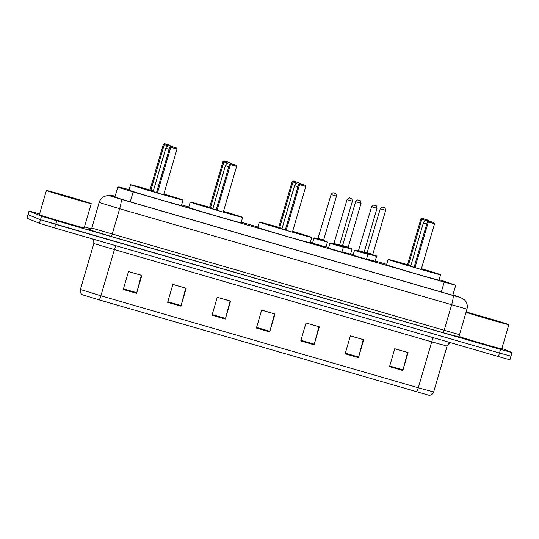 <?xml version="1.0" encoding="UTF-8"?>
<svg xmlns="http://www.w3.org/2000/svg" width="539" height="539" viewBox="0 0 539 539"><rect width="100%" height="100%" fill="white"/><g stroke="black" fill="none" stroke-linecap="round" stroke-linejoin="round"><path stroke-width="0.81" d="M325.967 247.037L312.512 243.102M350.552 254.165L341.989 251.821M375.137 261.287L366.574 258.942M366.493 259.219L353.038 255.291M341.908 252.097L328.453 248.162M129.124 189.681L118.897 186.905L117.772 187.208L133.146 191.931L444.21 282.099L455.738 285.239L439.164 279.626M386.685 264.339L375.218 261.017M353.227 254.644L350.633 253.889M328.642 247.516L326.048 246.761M312.586 242.86L310.403 242.227M257.905 227.013L241.263 222.189M188.765 206.969L181.623 204.901M115.09 196.358L113.769 196.068L112.584 196.492L127.824 201.141L444.668 292.987L456.189 296.127L452.895 294.954M501.897 348.396L512.05 352.573L500.529 349.434L56.763 220.795L41.523 216.146L29.045 211.012L39.583 213.875M84.455 226.879L91.212 228.839M510.864 356.09L509.955 359.749L506.653 358.934L54.661 227.97L39.421 223.321L27.091 218.261L28.001 214.603L40.472 219.737L28.136 214.677L29.187 211.093M54.661 227.97L55.712 224.386L40.472 219.737L499.478 353.018L55.712 224.386L56.763 220.795M510.999 356.164L499.478 353.018L510.999 356.164L512.05 352.573M82.528 294.806L82.393 294.745C80.587 293.486 79.92 291.727 80.405 289.477L100.908 295.776A4.669 0.687 106.2 0 1 99.189 299.886L82.528 294.806M394.75 348.753L407.605 352.479L403.01 369.875A3.739 0.552 106.2 0 1 402.835 370.502L408.077 352.573L394.764 348.713L389.522 366.641L402.835 370.502M350.377 335.891L363.232 339.617L358.63 357.013A3.739 0.552 106.2 0 1 358.455 357.64L363.704 339.705L350.39 335.851L345.142 353.779L358.455 357.64M305.997 323.023L318.852 326.755L314.257 344.151A3.739 0.552 106.2 0 1 314.082 344.778L319.324 326.843L306.011 322.982L300.769 340.917L314.082 344.778M128.491 271.568L141.346 275.301L136.751 292.697A3.739 0.552 106.2 0 1 136.576 293.324L141.818 275.389L128.504 271.528L123.263 289.463L136.576 293.324M172.871 284.437L185.726 288.163L181.124 305.559A3.739 0.552 106.2 0 1 180.949 306.186L186.198 288.25L172.884 284.39L167.636 302.325L180.949 306.186M217.244 297.299L230.099 301.025L225.504 318.421A3.739 0.552 106.2 0 1 225.329 319.048L230.571 301.119L217.257 297.258L212.016 315.187L225.329 319.048M261.624 310.161L274.479 313.887L269.877 331.29A3.739 0.552 106.2 0 1 269.702 331.909L274.951 313.981L261.637 310.12L256.389 328.056L269.702 331.909M416.566 391.887A4.669 0.687 -73.8 0 0 418.291 387.777L433.659 391.968C432.878 394.097 431.375 395.222 429.145 395.33L99.189 299.886M27.091 218.261L29.045 211.012M91.024 203.493A23.359 0.364 -163.7 0 1 91.253 203.621A23.359 0.364 -163.7 0 1 70.393 197.901A23.359 0.364 -163.7 0 1 46.65 190.631A23.359 0.364 -163.7 0 1 46.415 190.51A23.359 0.364 -163.7 0 1 67.281 196.223A23.359 0.364 -163.7 0 1 91.024 203.493M91.253 203.621L84.178 227.829A23.359 0.364 -163.7 0 1 63.319 222.108A23.359 0.364 -163.7 0 1 39.569 214.839A23.359 0.364 -163.7 0 1 39.34 214.717L46.415 190.51M54.365 192.868L83.451 201.343L54.365 192.868M163.849 194.04A27.327 0.431 -163.7 0 1 182.761 199.935A27.327 0.431 -163.7 0 1 183.031 200.077A27.327 0.431 -163.7 0 1 158.621 193.386A27.327 0.431 -163.7 0 1 130.836 184.884A27.327 0.431 -163.7 0 1 130.566 184.736A27.327 0.431 -163.7 0 1 149.977 189.984L153.298 191.055M183.031 200.077L181.454 205.46A27.327 0.431 -163.7 0 1 157.051 198.77A27.327 0.431 -163.7 0 1 129.266 190.26A27.327 0.431 -163.7 0 1 128.996 190.119L130.566 184.736M156.526 192.591L141.71 188.037L153.278 191.129M163.795 194.222L172.042 196.863L163.674 194.646M171.8 146.608L176.24 147.895L171.159 146.345L171.8 146.608L170.775 147.302L169.879 146.931L156.505 192.659L163.62 194.828L176.987 149.101L170.775 147.302L157.408 193.029M168.289 145.793L164.254 144.62L150.88 190.355M165.271 143.933L169.711 145.22L164.631 143.67L165.271 143.933L164.254 144.62L163.351 144.257L149.977 189.984M169.711 145.22L170.001 145.685M163.351 144.257L164.631 143.67M176.24 147.895L176.987 149.101M169.879 146.931L171.159 146.345M466.114 312.007A23.359 0.364 -163.7 0 1 489.702 318.69A23.359 0.364 -163.7 0 1 508.607 324.539A23.359 0.364 -163.7 0 1 508.836 324.667A23.359 0.364 -163.7 0 1 491.137 319.863A23.359 0.364 -163.7 0 1 466.026 312.303M508.836 324.667L501.762 348.874A23.359 0.364 -163.7 0 1 485.08 344.367A23.359 0.364 -163.7 0 1 459.908 336.828M471.948 313.914L501.034 322.389L471.948 313.914M223.49 211.328A27.327 0.431 -163.7 0 1 242.402 217.224A27.327 0.431 -163.7 0 1 242.671 217.365A27.327 0.431 -163.7 0 1 218.261 210.675A27.327 0.431 -163.7 0 1 190.483 202.172A27.327 0.431 -163.7 0 1 190.213 202.024A27.327 0.431 -163.7 0 1 209.624 207.272L212.939 208.344M242.671 217.365L241.095 222.748A27.327 0.431 -163.7 0 1 216.691 216.058A27.327 0.431 -163.7 0 1 188.906 207.549A27.327 0.431 -163.7 0 1 188.637 207.407L190.213 202.024M216.166 209.88L201.35 205.325L212.918 208.418M223.436 211.51L231.682 214.151L223.314 211.935M231.44 163.896L235.88 165.183L230.8 163.634L231.44 163.896L230.422 164.59L229.52 164.22L216.146 209.947L223.261 212.117L236.634 166.389L230.422 164.59L217.049 210.318M227.93 163.081L223.894 161.916L210.52 207.643M224.911 161.222L229.351 162.508L224.271 160.959L224.911 161.222L223.894 161.916L222.991 161.545L209.624 207.272M229.351 162.508L229.641 162.973M222.991 161.545L224.271 160.959M235.88 165.183L236.634 166.389M229.52 164.22L230.8 163.634M292.63 231.366A27.327 0.431 -163.7 0 1 311.542 237.261A27.327 0.431 -163.7 0 1 311.811 237.409A27.327 0.431 -163.7 0 1 287.402 230.719A27.327 0.431 -163.7 0 1 259.616 222.209A27.327 0.431 -163.7 0 1 259.347 222.068A27.327 0.431 -163.7 0 1 278.757 227.31L282.079 228.388M311.811 237.409L310.235 242.786A27.327 0.431 -163.7 0 1 285.832 236.095A27.327 0.431 -163.7 0 1 258.046 227.593A27.327 0.431 -163.7 0 1 257.777 227.445L259.347 222.068M285.306 229.917L270.49 225.363L282.059 228.455M292.576 231.554L300.823 234.196L292.455 231.979M300.58 183.94L305.02 185.227L299.94 183.678L300.58 183.94L299.556 184.628L298.66 184.264L285.286 229.991L292.401 232.161L305.768 186.433L299.556 184.628L286.189 230.362M297.07 183.125L293.034 181.953L279.66 227.68M294.051 181.259L298.491 182.546L293.411 180.996L294.051 181.259L293.034 181.953L292.131 181.582L278.757 227.317M298.491 182.546L298.781 183.011M292.131 181.582L293.411 180.996M305.02 185.227L305.768 186.433M298.66 184.264L299.94 183.678M421.41 268.698A27.327 0.431 -163.7 0 1 440.323 274.594A27.327 0.431 -163.7 0 1 440.592 274.742A27.327 0.431 -163.7 0 1 416.182 268.045A27.327 0.431 -163.7 0 1 388.397 259.542A27.327 0.431 -163.7 0 1 388.127 259.4A27.327 0.431 -163.7 0 1 407.538 264.642L410.859 265.714M440.592 274.742L439.015 280.118A27.327 0.431 -163.7 0 1 414.612 273.428A27.327 0.431 -163.7 0 1 386.827 264.925A27.327 0.431 -163.7 0 1 386.557 264.777L388.127 259.4M414.087 267.25L399.271 262.695L410.839 265.788M421.357 268.88L429.603 271.528L421.235 269.311M429.361 221.266L433.801 222.553L428.721 221.003L429.361 221.266L428.337 221.96L427.44 221.59L414.067 267.324L421.181 269.493L434.549 223.759L428.337 221.96L414.969 267.688M425.85 220.458L421.815 219.285L408.441 265.013M422.832 218.591L427.272 219.878L422.192 218.329L422.832 218.591L421.815 219.285L420.912 218.915L407.538 264.642M427.272 219.878L427.562 220.343M420.912 218.915L422.192 218.329M433.801 222.553L434.549 223.759M427.44 221.59L428.721 221.003M130.249 201.842L133.146 191.931M441.313 292.01L444.21 282.099M112.638 195.59A9.345 9.338 -104.7 0 0 107.652 195.516L110.731 195.239L115.137 196.216L112.638 195.59L110.825 196.142L120.985 199.241L452.922 295.46L460.508 297.508L452.915 294.887M460.151 297.373A9.345 8.86 109 0 1 460.569 297.508L464.598 299.927L465.804 301.409C467.313 303.821 467.697 306.401 466.949 309.143L119.645 208.734L99.142 202.435L91.852 228.091L459.477 334.699C460.117 337.198 460.508 338.101 460.643 337.414M460.569 337.374L443.779 332.88L111.842 236.661A2.338 0.344 106.2 0 1 112.173 234.29L119.645 208.734A9.345 1.381 -73.8 0 0 120.985 199.241M111.842 236.661L88.982 229.688L90.95 229.102M41.523 216.146L39.421 223.321M500.529 349.434L498.427 356.609M452.922 295.46A9.345 1.381 -73.8 0 1 451.581 304.953L444.109 330.508A2.338 0.344 106.2 0 0 443.779 332.88M91.67 227.99L90.026 229.587A2.338 2.338 75.3 0 1 88.78 229.574M110.738 196.088A9.345 9.338 -104.7 0 0 105.752 196.014C102.423 196.998 100.22 199.14 99.142 202.435M113.547 196.829L113.769 196.068M433.423 337.764A4.669 0.687 -73.8 0 0 431.712 341.867L93.826 243.567L80.405 289.477M450.725 342.777L448.711 343.666L447.08 346.058L431.712 341.867L418.291 387.777L100.908 295.776L114.335 249.867A4.669 0.687 -73.8 0 1 116.04 245.764M269.877 331.29L256.571 327.429M225.504 318.421L212.198 314.567M181.124 305.559L167.818 301.705M136.751 292.697L123.444 288.837M314.257 344.151L300.951 340.291M358.63 357.013L345.324 353.16M403.01 369.875L389.704 366.021M153.143 191.594L165.796 148.319L169.165 149.364M212.784 208.883L225.437 165.608L228.805 166.652M281.924 228.92L294.577 185.652L297.946 186.696M410.705 266.253L423.358 222.978L426.726 224.029M329.956 243.305L330.548 242.961L333.897 243.857L342.959 246.586L339.644 245.541L342.999 246.606L343.336 247.206L329.956 243.305M339.792 245.663L333.634 243.884M334.214 243.554L339.536 245.11M347.062 199.632L347.062 199.619C350.283 196.263 349.845 198.729 350 198.049L351.051 198.372C351.536 198.029 351.987 198.965 352.412 201.188L347.062 199.632L333.782 243.904M350.822 198.291L349.932 198.035L350.822 198.291M352.385 201.175L339.563 245.124L342.541 245.925L339.57 245.11L339.806 245.669M354.541 250.433L355.134 250.083L358.482 250.985L367.544 253.714L364.229 252.67L367.585 253.734L367.921 254.327L354.541 250.433M364.377 252.791L358.219 251.012M358.799 250.682L364.121 252.239M376.97 208.303L371.647 206.747M375.407 205.42L374.517 205.157L375.407 205.42M313.947 238.211L314.507 237.881L317.956 238.797L327.018 241.526L323.703 240.482L327.058 241.546L327.395 242.146L313.947 238.211L312.492 243.183M323.851 240.603L317.693 238.831M318.273 238.494L323.595 240.05M336.444 196.115L331.121 194.559M333.991 192.975L334.881 193.231L333.991 192.975M339.55 245.191L351.603 248.654L348.288 247.61L351.644 248.674L351.98 249.267L343.296 246.842M348.437 247.731L342.278 245.952M342.858 245.622L348.181 247.179M361.029 203.243L355.706 201.687M358.576 200.097L359.466 200.36L358.576 200.097M364.135 252.313L376.229 255.796L376.566 256.396L367.881 253.963M373.022 254.859L366.864 253.081M367.443 252.751L372.766 254.307M385.614 210.365L380.291 208.815M383.162 207.225L384.051 207.481L383.162 207.225M358.368 251.033L371.62 206.74C374.868 203.392 374.43 205.858 374.585 205.17L375.636 205.494C376.121 205.157 376.572 206.093 376.997 208.317L364.148 252.252L367.126 253.054L364.155 252.239L364.391 252.798M114.834 197.247L117.772 187.208M452.8 295.284L455.738 285.239M466.949 309.143L459.477 334.699M460.569 297.508L452.922 294.873M107.652 195.516L105.752 196.014M433.659 391.968L447.08 346.058M92.681 238.993L93.746 240.684L93.826 243.567M171.826 146.541A3.739 3.739 0 0 0 165.796 148.319M231.467 163.829A3.739 3.739 0 0 0 225.437 165.608M300.607 183.866A3.739 3.739 0 0 0 294.577 185.652M429.388 221.199A3.739 3.739 0 0 0 423.358 222.978M329.888 243.271L328.433 248.243M343.336 247.206L341.888 252.171M354.473 250.399L353.018 255.365M367.921 254.327L366.466 259.299M317.842 238.844L331.094 194.559C330.548 194.357 333.318 192.308 333.27 192.874L335.11 193.312C335.595 192.969 336.046 193.905 336.471 196.129L323.622 240.064L323.865 240.61M327.395 242.146L325.947 247.111M342.427 245.973L355.673 201.68C355.134 201.478 357.903 199.437 357.856 200.003L359.695 200.441C360.18 200.097 360.631 201.034 361.056 203.257L348.207 247.192L348.45 247.738M351.98 249.267L350.525 254.24M367.012 253.101L380.258 208.809C379.719 208.606 382.488 206.565 382.441 207.131L384.28 207.562C384.765 207.219 385.217 208.162 385.641 210.385L372.793 254.32L373.035 254.866M376.566 256.396L375.11 261.368"/></g></svg>
